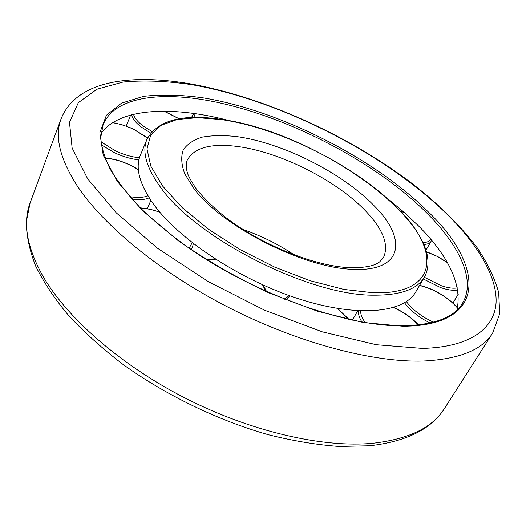 <?xml version="1.0" encoding="UTF-8"?>
<svg xmlns="http://www.w3.org/2000/svg" width="526" height="526" viewBox="0 0 526 526"><rect width="100%" height="100%" fill="white"/><g stroke="black" fill="none" stroke-linecap="round" stroke-linejoin="round"><path stroke-width="0.79" d="M101.012 133.321C120.046 107.389 173.856 105.713 231.256 121.131M387.951 198.913L404.08 212.267L418.604 225.996C449.395 257.03 462.19 285.039 456.982 310.024M415.744 291.93C404.067 312.852 358.042 317.901 298.998 298.919C240.04 280.056 178.702 239.356 153.368 203.943C139.436 184.08 135.103 167.84 140.363 155.229L146.938 139.337C141.81 151.613 146.346 167.584 160.542 187.249C195.547 238.015 309.61 295.882 373.749 295.178C400.417 295.342 417.315 289.313 424.429 277.084L415.744 291.93M444.424 408.57C432.648 427.546 408.886 439.105 373.131 443.24C323.51 448.08 251.658 431.925 185.678 398.34C119.731 364.689 65.803 316.803 42.179 274.888C26.695 246.339 22.677 222.347 30.113 202.905L61.088 118.85C54.441 136.043 59.714 158.227 76.921 185.402C103.116 225.371 160.838 273.027 230.125 308.243C299.439 343.399 373.591 362.644 423.384 361.027C459.198 359.238 482.283 349.928 492.652 333.083L444.424 408.57C431.254 429.183 406.361 441.584 369.758 445.759L339.066 446.456C316.777 444.845 293.199 440.933 268.332 434.719C218.02 420.452 165.815 395.19 122.814 364.275C102.189 348.449 84.075 332.156 68.485 315.39C54.546 298.63 43.619 282.212 35.702 266.136C29.535 250.442 26.405 235.681 26.3 221.847L30.113 202.905M190.747 84.515C278.228 99.44 383.099 152.192 445.956 213.201C476.99 243.551 496.965 275.755 496.103 302.121C494.848 328.211 470.566 347.232 422.385 348.416L376.261 344.727L322.399 331.867L264.795 310.301L208.217 281.594L157.432 248.18L116.397 212.971L87.638 178.794L72.134 148.036L69.485 122.341L78.348 102.642L96.856 89.256L123.018 82.049C143.519 80.13 166.098 80.951 190.747 84.515M402.028 325.831C345.819 326.376 254.413 293.935 188.157 247.516C169.911 234.307 153.822 220.966 139.89 207.5C127.384 194.173 117.508 181.431 110.25 169.254C104.529 157.59 101.367 146.997 100.768 137.477L103.063 124.925C113.32 98.934 154.085 91.741 202.438 99.598C278.596 111.775 372.329 158.951 426.264 212.497C459.349 245.195 476.418 280.312 462.439 303.318C454.037 317.625 433.95 325.127 402.186 325.831M427.848 211.465C483.67 264.407 489.384 325.844 402.916 326.232L363.269 322.517L317.487 311.228L268.819 292.837C236.095 277.419 205.811 259.975 177.959 240.494L142.724 210.748L117.482 181.661L103.221 155.183L99.822 132.762L106.39 115.279L121.519 103.135L143.618 96.343C161.199 94.345 180.773 94.805 202.346 97.724C279.076 110.098 373.414 157.576 427.848 211.465M349.442 267.662C315.587 266.32 261.928 245.129 226.311 217.935C214.707 208.783 204.752 199.196 196.448 189.176C191.24 181.292 188.223 175.855 187.407 172.857C185.934 167.584 185.862 163.382 187.19 160.252C194.041 147.74 210.637 143.131 236.976 146.425C280.023 151.79 337.324 180.681 366.379 211.761C383.415 229.941 389.102 245.241 383.428 257.668L379.693 261.823C374.578 265.965 364.715 267.918 350.112 267.688M374.722 206.363C407.479 239.185 403.113 271.83 352.979 269.345C303.772 267.964 222.866 226.969 194.258 189.031L184.804 173.948C181.325 164.658 180.806 156.649 183.245 149.91C187.263 144.045 193.64 139.778 202.392 137.102C212.241 135.36 223.589 135.175 236.43 136.563C282.442 142.651 343.36 173.356 374.722 206.363M243.163 229.573C261.343 235.812 278.412 244.288 294.369 254.992M221.545 119.599C280.805 128.206 356.779 166.472 397.906 208.585C440.558 250.277 439.138 294.632 373.572 292.804L343.912 289.425L310.235 280.739L274.736 267.142L239.941 249.515L208.316 229.119L182.003 207.441L162.56 185.994L150.831 166.137L146.991 148.963L150.653 135.221L161.009 125.359L177.038 119.52L197.598 117.666L221.545 119.599M400.582 211.136L404.882 212.977M430.676 239.192C429.676 241.349 427.138 242.447 423.055 242.493M431.544 240.231L431.037 241.408C429.926 243.282 427.553 244.294 423.923 244.445M426.573 251.967L436.725 256.175L447.31 262.566M457.475 287.873C453.307 288.702 447.797 287.932 440.946 285.572L424.324 277.268M457.863 289.938C453.511 290.819 447.738 290.023 440.538 287.558L423.318 278.984M419.485 285.533C426.31 286.972 433.385 289.865 440.696 294.218C447.593 298.4 453.202 303.015 457.521 308.052M433.332 322.234L424.89 317.75C416.776 312.733 410.622 307.355 406.44 301.602M430.031 323.043L423.759 319.578C415.336 314.364 408.939 308.769 404.56 302.792M393.56 307.532C402.074 311.392 409.465 316.336 415.737 322.353L418.269 324.983M361.914 321.984C359.258 317.75 358.094 314.035 358.436 310.833M104.976 157.997L114.129 159.49C122.867 161.633 130.954 165.065 138.384 169.793M139.469 157.754C131.783 157.037 123.735 154.723 115.319 150.804L100.966 141.783M112.571 122.716C119.494 123.788 126.503 125.99 133.597 129.324L147.523 138.016M138.923 159.845C131.053 159.023 122.86 156.623 114.339 152.658L101.347 144.847M151.929 131.52L142.513 125.53C137.332 121.467 134.354 117.732 133.565 114.326M164.027 111.196L179.024 118.804M150.64 133.032L141.04 126.897C135.432 122.473 132.296 118.442 131.638 114.806M193.765 117.482L195.245 113.649M191.951 117.535L192.306 115.832L191.569 117.548M149.18 197.796C145.077 199.683 139.41 200.196 132.177 199.328M147.944 195.803C143.519 197.612 137.47 197.901 129.81 196.658M191.319 249.692L192.444 247.24L190.977 249.462M140.468 208.086C146.616 208.388 153.119 209.802 159.97 212.32M192.2 242.71L189.123 248.187M206.409 259.561L215.496 259.233M262.52 284.776L265.775 291.246M286.026 299.807L290.26 295.96M337.245 308.42L348.501 319.302M365.182 322.543C362.066 318.177 360.547 314.311 360.626 310.932M189.498 83.7C263.158 96.705 347.081 134.676 410.826 182.529C437.941 203.43 460.086 225.207 477.253 247.858C487.359 262.875 494.499 277.735 498.674 292.43L499.7 313.733L492.652 333.083M189.143 83.641C130.126 73.693 76.355 80.609 61.088 118.85M221.249 119.409C316.494 131.697 451.716 226.502 424.429 277.084M221.163 119.395C182.404 113.55 157.662 120.198 146.938 139.337M400.417 210.965L404.639 212.767M431.037 241.408L426.021 250.087M428.328 252.427L437.948 256.688L447.172 262.329M458.409 294.001L452.906 303.048M419.597 285.348C426.474 286.874 433.536 289.8 440.775 294.113C447.567 298.222 453.169 302.792 457.581 307.802M416.165 322.484L418.551 324.95M357.693 310.787L352.446 320.15M113.925 159.266L104.891 157.774M147.602 137.851L133.716 129.245L130.764 127.91L121.69 124.629L112.781 122.584M179.195 118.777L164.316 111.196M194.199 113.498L192.306 115.832M130.632 115.069L126.207 126.115M150.863 200.373L147.333 208.631M138.364 169.576C130.862 164.862 122.736 161.429 113.971 159.279M192.444 247.24L193.344 243.597M159.733 212.037L149.719 209.105L140.179 207.796M266.59 291.608L263.204 285.085M214.97 258.891L205.797 259.18M348.988 319.407L337.679 308.492M289.175 295.573L284.52 299.209M416.105 322.431C409.78 316.363 402.344 311.372 393.803 307.46M428.282 252.408L426.533 251.809"/></g></svg>
